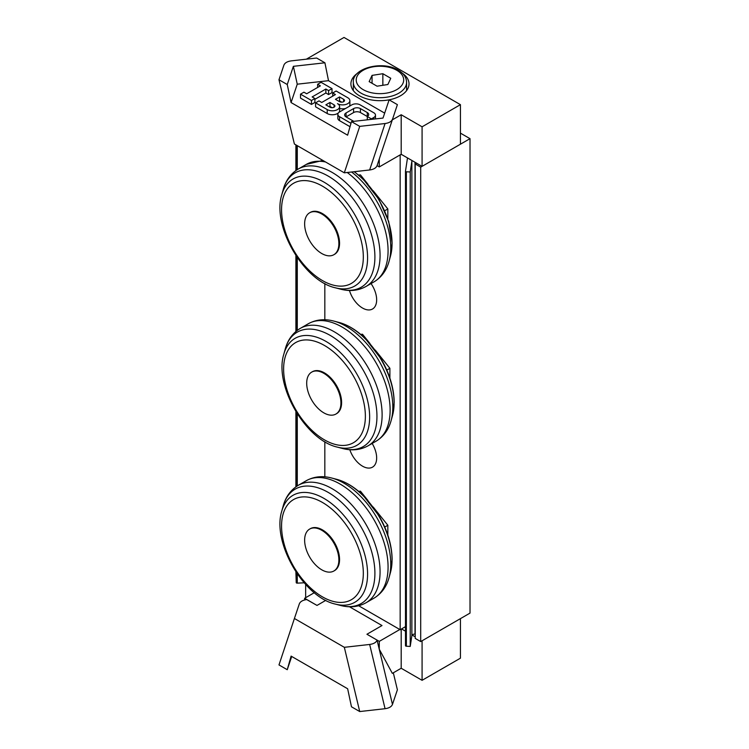 <?xml version="1.0" encoding="UTF-8"?>
<svg xmlns="http://www.w3.org/2000/svg" width="749" height="749" viewBox="0 0 749 749"><rect width="100%" height="100%" fill="white"/><g stroke="black" fill="none" stroke-linecap="round" stroke-linejoin="round"><path stroke-width="1.12" d="M371.045 283.571A20.017 11.553 60 0 1 372.506 309.009A20.017 11.553 60 0 1 349.446 290.472M372.159 443.445A20.017 11.553 60 0 1 372.506 467.151A20.017 11.553 60 0 1 349.802 449.718M460.429 133.125L470.016 138.668L420.704 167.13L415.227 163.965L416.594 163.179M415.227 163.965L415.227 638.41L420.704 641.575L470.016 613.103L470.016 138.668M420.704 641.575L420.704 167.13M401.53 154.481L399.816 155.071M358.677 605.763L400.163 629.712L400.163 155.268M400.163 629.712L405.49 626.641M324.832 476.832L324.832 441.723M324.832 319.757L324.832 283.553M379.275 166.933L377.065 165.651L379.275 158.985L379.275 166.933L401.192 154.285L401.192 114.747L392.326 119.859L397.391 104.645L389.134 99.87L383.001 118.07L351.468 121.6L347.62 135.195L291.071 102.547L287.251 84.525L293.374 66.324L324.916 62.794L316.649 58.029L291.314 60.866C287.335 61.418 284.873 62.841 283.908 65.135L278.984 79.759L287.251 84.525M379.275 158.985L392.326 119.859M278.984 79.759L294.385 143.995L344.306 172.813L369.641 169.976C373.62 169.424 376.082 168.001 377.047 165.707L397.391 104.645M392.467 119.26C391.502 121.553 389.04 122.976 385.061 123.529L369.641 169.976M329.963 102.473L334.063 104.841A2.902 1.676 180 0 1 334.915 106.03A2.902 1.676 180 0 1 333.127 107.575A2.902 1.676 180 0 1 329.963 107.21L325.852 104.841L329.963 102.473L329.953 106.424L329.279 106.817M332.172 107.697L329.953 106.424M339.55 96.939L343.651 99.308A2.902 1.676 180 0 1 344.503 100.497A2.902 1.676 180 0 1 342.714 102.042A2.902 1.676 180 0 1 339.55 101.677L335.44 99.308L339.55 96.939L339.54 100.89L338.866 101.284M341.759 102.173L339.54 100.89M347.761 97.726A7.265 4.194 180 0 1 349.886 100.694A7.265 4.194 180 0 1 345.401 104.57A7.265 4.194 180 0 1 337.49 103.652A7.265 4.194 180 0 1 339.615 106.62A7.265 4.194 180 0 1 335.131 110.496A7.265 4.194 180 0 1 327.219 109.579L315.582 102.856L318.999 100.881L321.742 102.463L335.44 94.561L332.696 92.988L336.123 91.013L347.761 97.726M349.886 100.694L349.886 104.654A7.265 4.194 180 0 1 349.268 106.349M345.57 108.483A7.265 4.194 180 0 1 339.615 108.465M339.615 106.62L339.615 110.571A7.265 4.194 180 0 1 338.876 112.416M338.389 112.902A7.265 4.194 180 0 1 327.219 113.539L315.572 106.817L315.582 102.856M332.696 96.144L332.696 92.988M350.981 123.304L339.55 116.694A5.814 3.352 180 0 1 337.846 114.325A5.814 3.352 180 0 1 339.55 111.957L351.871 104.841A5.814 3.352 180 0 1 360.091 104.851L373.788 112.753A5.814 3.352 180 0 1 375.483 115.121A5.814 3.352 180 0 1 373.788 117.499L371.392 118.876L367.282 116.507A4.84 2.79 0 0 0 368.695 114.531A4.84 2.79 0 0 0 367.282 112.556L360.428 108.605A4.84 2.79 0 0 0 353.584 108.596L346.047 112.949A4.84 2.79 0 0 0 344.634 114.915A4.84 2.79 0 0 0 346.047 116.9L352.901 120.851A4.84 2.79 0 0 0 353.977 121.319M371.392 119.372L371.392 118.876M367.282 119.831L367.282 116.507L360.428 112.556A4.84 2.79 0 0 0 353.584 112.556L346.057 116.9L346.047 112.949M350.017 126.703L339.54 120.655A5.814 3.352 180 0 1 337.846 118.276L337.846 114.325M332.013 88.635L328.586 90.61L325.852 89.028L312.155 96.93L314.889 98.512L311.472 100.488L300.508 94.159L303.935 92.183L306.678 93.765L320.375 85.863L317.632 84.281L321.059 82.315L332.013 88.635L332.013 92.595L328.586 94.571L328.586 90.61M328.586 94.571L325.852 92.988L325.852 89.028M325.852 92.988L314.889 99.308M311.472 100.488L311.472 104.439L314.889 102.463L314.889 98.512M311.472 104.439L300.508 98.119L300.508 94.159M317.632 87.446L317.632 84.281M324.916 62.794L328.511 80.686L297.25 84.188L291.071 102.547M353.331 89.065A29.052 16.778 0 0 0 352.788 89.833M407.138 89.833A29.052 16.778 0 0 0 406.595 89.065M402.372 73.224A29.052 16.778 180 0 1 409.02 83.907A29.052 16.778 180 0 1 379.968 100.675A29.052 16.778 180 0 1 350.906 83.907A29.052 16.778 180 0 1 357.554 73.224M401.192 154.285L422.08 166.344L422.08 126.806L401.192 114.747M422.08 166.344L460.429 144.201L460.429 104.663L344.006 37.45L306.378 59.18M422.08 126.806L460.429 104.663M297.25 84.188L293.374 66.324M351.468 121.6L359.726 126.366L385.061 123.529M359.726 126.366L344.306 172.813M325.796 600.352L317.005 605.426L306.734 599.574C302.765 600.127 300.293 601.559 299.338 603.853L294.413 618.487L344.334 647.314L369.669 644.458L385.061 708.704C389.04 708.142 391.502 706.719 392.467 704.425L377.075 640.18C376.11 642.483 373.648 643.906 369.669 644.458M325.787 600.352L317.005 605.426L304.637 598.282L304.637 599.958M377.093 640.123L366.935 634.253L379.275 641.378L379.275 649.233L377.075 640.18M366.935 634.253L381.999 625.546L349.465 606.765M393.319 672.799L397.391 689.792L392.467 704.425M401.192 629.123L401.192 668.258L392.345 673.37L379.275 649.233M385.061 708.704L359.726 711.55L351.468 706.784L347.648 688.762L291.099 656.115L287.251 669.709L278.984 664.934L294.413 618.487M401.192 668.258L422.08 680.317L422.08 640.779L460.429 618.637L460.429 658.174L422.08 680.317M415.227 636.828L412.137 635.049M405.49 631.201L401.53 628.917M305.658 584.463L305.658 597.683M314.308 592.693L304.637 598.282M379.275 641.378L399.816 629.516M291.707 656.461L287.251 669.709M359.726 711.55L344.334 647.314M382.851 73.711L390.763 78.28L387.87 84.515L377.065 86.191L369.163 81.622L372.056 75.387L382.851 73.711L382.851 85.292M372.056 83.289L372.056 75.387M309.646 529.075L310.329 528.682A24.211 13.978 60 0 1 328.989 535.17A24.211 13.978 60 0 1 339.559 559.531A24.211 13.978 60 0 1 334.541 570.616L333.857 571.01A24.211 13.978 60 0 1 309.646 557.031A24.211 13.978 60 0 1 309.646 529.075A24.211 13.978 60 0 1 321.752 530.273A24.211 13.978 60 0 1 338.876 559.924A24.211 13.978 60 0 1 333.857 571.01M384.733 527.053L387.832 525.255L373.189 507.036M367.937 500.51L360.447 491.185L358.631 491.344M359.248 491.878L360.447 491.185M387.832 535.086L387.832 525.255M309.646 212.782L310.329 212.388A24.211 13.978 60 0 1 328.989 218.877A24.211 13.978 60 0 1 339.559 243.238A24.211 13.978 60 0 1 334.541 254.323L333.857 254.716A24.211 13.978 60 0 1 309.646 240.738A24.211 13.978 60 0 1 309.646 212.782A24.211 13.978 60 0 1 321.752 213.98A24.211 13.978 60 0 1 338.876 243.631A24.211 13.978 60 0 1 333.857 254.716M384.733 210.759L387.832 208.962L373.189 190.742M367.937 184.217L360.447 174.892L358.631 175.051M359.248 175.575L360.447 174.892M387.832 218.783L387.832 208.962M311.706 372.113L312.389 371.719A24.211 13.978 60 0 1 331.049 378.208A24.211 13.978 60 0 1 341.61 402.569A24.211 13.978 60 0 1 336.601 413.654L335.917 414.047A24.211 13.978 60 0 1 311.706 400.069A24.211 13.978 60 0 1 311.706 372.113A24.211 13.978 60 0 1 323.811 373.311A24.211 13.978 60 0 1 340.926 402.971A24.211 13.978 60 0 1 335.917 414.047M386.793 370.09L389.892 368.302L375.249 350.083M369.997 343.548L362.497 334.223L360.681 334.382M361.308 334.915L362.497 334.223M389.892 378.123L389.892 368.302M405.49 171.278L405.49 645.619A0.964 0.562 0 0 0 406.37 646.228L406.37 171.783L410.227 171.98L410.227 646.424L411.866 635.62A2.902 1.676 180 0 1 415.012 634.103L415.227 634.113M412.137 160.604A2.902 1.676 0 0 0 411.866 161.185L411.866 635.62M410.227 171.98L411.866 161.185M406.37 171.783A0.964 0.562 180 0 1 405.49 171.184L407.503 157.927M406.37 646.228L410.227 646.424M296.229 572.367L296.229 582.638L295.892 571.852M295.892 486.85L295.892 411.632M295.892 331.498L295.892 255.559M295.892 170.557L295.892 144.866M296.229 582.638A0.964 0.562 0 0 0 297.278 583.143L297.278 573.912M304.169 582.797L297.278 583.143M334.063 107.21L334.063 104.841M343.651 101.677L343.651 99.308M327.219 113.539L327.219 109.579M373.788 119.1L373.788 117.499M367.282 116.507L367.282 112.556M360.428 112.556L360.428 108.605M353.584 112.556L353.584 108.596M339.54 120.655L339.55 116.694M328.511 80.686L384.668 113.118M396.736 70.266A23.725 13.697 180 0 1 386.1 93.185A23.725 13.697 180 0 1 357.039 76.407A23.725 13.697 180 0 1 396.736 70.266M353.331 82.324A26.636 15.373 0 0 0 379.958 97.698A26.636 15.373 0 0 0 406.595 82.324C406.473 77.456 403.674 73.393 398.187 70.125C382.617 60.285 352.039 68.122 353.331 82.324L353.331 90.61M392.055 559.896A61.774 35.671 60 0 1 390.501 572.33L392.13 559.409C391.924 545.113 387.551 530.592 379.013 515.855L363.405 495.698C354.848 487.309 345.982 481.86 336.825 479.36A61.774 35.671 60 0 1 392.055 559.896M390.501 572.33L389.106 577.413A66.043 38.124 -120 0 0 390.763 564.119A66.043 38.124 -120 0 0 331.723 478.031L336.825 479.36M281.764 511.155C271.803 542.145 303.617 597.253 335.44 604.115A61.774 35.671 -120 0 0 367.581 574.024A61.774 35.671 -120 0 0 329.719 502.176A61.774 35.671 -120 0 0 281.764 511.155L283.169 506.071A66.043 38.124 60 0 1 334.428 496.475A66.043 38.124 60 0 1 374.903 573.285A66.043 38.124 60 0 1 340.542 605.454C349.811 607.898 358.303 606.999 366.027 602.767A67.794 39.135 -120 0 0 380.071 571.73A67.794 39.135 -120 0 0 350.476 503.506A67.794 39.135 -120 0 0 298.233 485.343L306.247 480.718A67.794 39.135 60 0 1 358.481 498.881A67.794 39.135 60 0 1 388.076 567.105A67.794 39.135 60 0 1 374.032 598.142C381.569 593.573 386.587 586.664 389.106 577.413M363.321 573.247A57.813 33.377 60 0 1 301.997 578.724A57.813 33.377 60 0 1 301.997 496.971A57.813 33.377 60 0 1 363.321 573.247M354.146 171.718A61.774 35.671 60 0 1 392.055 243.603A61.774 35.671 60 0 1 390.501 256.036L392.13 243.116L388.703 221.507L379.013 199.562L363.405 179.404L354.333 171.699M390.501 256.036L389.106 261.12A66.043 38.124 -120 0 0 390.763 247.825A66.043 38.124 -120 0 0 351.599 171.998M347.236 172.485A67.794 39.135 60 0 1 388.076 250.812A67.794 39.135 60 0 1 374.032 281.849C381.569 277.27 386.587 270.361 389.106 261.12M281.764 194.862C271.803 225.852 303.617 280.959 335.44 287.822A61.774 35.671 -120 0 0 367.581 257.731A61.774 35.671 -120 0 0 329.719 185.883A61.774 35.671 -120 0 0 281.764 194.862L283.169 189.778A66.043 38.124 60 0 1 334.428 180.181A66.043 38.124 60 0 1 374.903 256.991A66.043 38.124 60 0 1 340.542 289.151C349.811 291.604 358.303 290.706 366.027 286.464A67.794 39.135 -120 0 0 380.071 255.437A67.794 39.135 -120 0 0 350.476 187.213A67.794 39.135 -120 0 0 298.233 169.049L306.247 164.424A67.794 39.135 60 0 1 325.543 161.981M363.321 256.954A57.813 33.377 60 0 1 301.997 262.431A57.813 33.377 60 0 1 301.997 180.678A57.813 33.377 60 0 1 363.321 256.954M394.105 402.934A61.774 35.671 60 0 1 392.56 415.367L394.18 402.447C393.983 388.151 389.611 373.629 381.072 358.893L365.465 338.745C356.899 330.346 348.042 324.897 338.885 322.407A61.774 35.671 60 0 1 394.105 402.934M392.56 415.367L391.156 420.451A66.043 38.124 -120 0 0 392.822 407.166A66.043 38.124 -120 0 0 333.782 321.068L338.885 322.407M283.824 354.193C273.853 385.183 305.676 440.29 337.499 447.153A61.774 35.671 -120 0 0 369.641 417.062A61.774 35.671 -120 0 0 331.779 345.214A61.774 35.671 -120 0 0 283.824 354.193L285.219 349.109A66.043 38.124 60 0 1 336.479 339.512A66.043 38.124 60 0 1 376.953 416.322A66.043 38.124 60 0 1 342.593 448.492C351.861 450.935 360.353 450.037 368.077 445.805A67.794 39.135 -120 0 0 382.121 414.768A67.794 39.135 -120 0 0 352.526 346.544A67.794 39.135 -120 0 0 300.293 328.38L308.298 323.755A67.794 39.135 60 0 1 360.541 341.918A67.794 39.135 60 0 1 390.126 410.143A67.794 39.135 60 0 1 376.092 441.18C383.619 436.611 388.647 429.701 391.156 420.451M365.372 416.285A57.813 33.377 60 0 1 304.057 421.762A57.813 33.377 60 0 1 304.057 340.009A57.813 33.377 60 0 1 365.372 416.285M415.012 634.103L415.012 162.261M296.229 145.063L296.229 170.323M296.229 256.074L296.229 331.217M296.229 412.184L296.229 486.616M297.278 485.923L297.278 413.86M297.278 330.384L297.278 257.619M297.278 169.63L297.278 145.662M375.483 118.913L375.483 115.121M406.595 82.324L406.595 90.61M306.247 480.718C313.971 476.486 322.463 475.587 331.723 478.031M366.027 602.767L374.032 598.142M283.169 506.071C285.678 496.821 290.706 489.912 298.233 485.343M335.44 604.115L340.542 605.454M306.247 164.424L322.838 160.426M366.027 286.464L374.032 281.849M283.169 189.778C285.678 180.528 290.706 173.618 298.233 169.049M335.44 287.822L340.542 289.151M308.298 323.755C316.022 319.523 324.514 318.625 333.782 321.068M368.077 445.805L376.092 441.18M285.219 349.109C287.738 339.859 292.756 332.949 300.293 328.38M337.499 447.153L342.593 448.492M405.49 171.231L405.49 645.675"/></g></svg>
